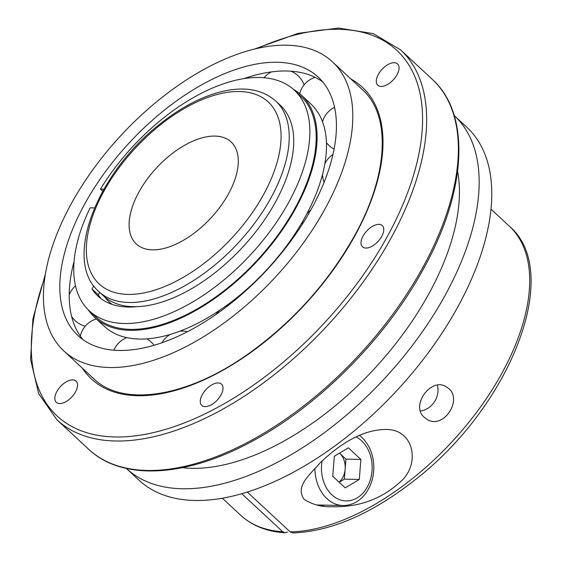 <?xml version="1.0" encoding="UTF-8"?>
<svg xmlns="http://www.w3.org/2000/svg" width="561" height="561" viewBox="0 0 561 561"><rect width="100%" height="100%" fill="white"/><g stroke="black" fill="none" stroke-linecap="round" stroke-linejoin="round"><path stroke-width="0.84" d="M228.46 193.917A69.641 36.977 132.9 0 1 136.302 243.993A69.641 36.977 132.9 0 1 156.61 167.802A69.641 36.977 132.9 0 1 231.104 141.954A69.641 36.977 132.9 0 1 228.46 193.917M102.747 191.217L100.461 189.092A150.6 79.971 132.9 0 1 294.322 90.174A150.6 79.971 132.9 0 1 250.395 254.932A150.6 79.971 132.9 0 1 89.304 310.829A150.6 79.971 132.9 0 1 90.16 207.829L94.55 207.928M294.322 90.174L300.626 96.029A150.6 79.971 132.9 0 1 256.7 260.795A150.6 79.971 132.9 0 1 95.608 316.692L89.304 310.829M103.904 189.169L100.461 189.092M93.722 285.837L91.983 289.006A130.58 69.34 -47.1 0 0 97.902 296.061A130.58 69.34 -47.1 0 0 137.186 306.657A129.998 69.031 -47.1 0 0 275.353 202.269A129.998 69.031 -47.1 0 0 280.297 105.265L275.795 101.078C262.05 89.15 243.656 86.085 220.613 91.878C200.438 97.137 180.102 107.95 159.612 124.297C97.488 172.669 62.376 260.059 98.827 291.552A129.998 69.031 -47.1 0 0 270.851 198.082A129.998 69.031 -47.1 0 0 275.795 101.078M219.379 310.471L224.891 306.671A151.765 80.588 -47.1 0 0 262.829 273.894A151.765 80.588 -47.1 0 0 266.51 270.009L271.265 264.764A151.765 80.588 -47.1 0 0 303.438 220.052L306.615 214.267A151.765 80.588 -47.1 0 0 323.781 169.24L324.833 163.917A151.765 80.588 -47.1 0 0 324.02 126.358L322.764 122.41A151.765 80.588 -47.1 0 0 310.822 103.918L301.411 95.181A151.765 80.588 -47.1 0 0 293.242 89.206M322.624 81.78A176.427 93.68 -47.1 0 0 319.679 79.83L316.074 77.811A176.427 93.68 -47.1 0 0 277.064 71.296L271.826 71.843A176.427 93.68 -47.1 0 0 243.909 78.617M88.259 309.826A151.765 80.588 -47.1 0 0 94.816 317.54A151.765 80.588 -47.1 0 0 295.647 208.419A151.765 80.588 -47.1 0 0 301.411 95.181M94.816 317.54L104.227 326.278A151.765 80.588 -47.1 0 0 127.48 337.778L131.674 338.479A151.765 80.588 -47.1 0 0 170.207 334.44L175.516 332.75A151.765 80.588 -47.1 0 0 219.365 310.478M104.697 296.951A130.58 69.34 -47.1 0 0 109.234 302.021A130.58 69.34 -47.1 0 0 112.025 304.371M99.669 292.344L98.287 294.862A130.58 69.34 -47.1 0 0 101.225 298.803M74.08 261.405A176.427 93.68 -47.1 0 0 69.206 295.289L69.319 300.394A176.427 93.68 -47.1 0 0 80.987 337.07L82.951 339.629M311.495 208.755A176.427 93.68 -47.1 0 0 318.199 77.109A176.427 93.68 -47.1 0 0 129.486 142.592A176.427 93.68 -47.1 0 0 78.028 335.611A176.427 93.68 -47.1 0 0 311.495 208.755M334.321 456.268L332.743 476.282L345.225 487.881L359.285 479.459L360.863 459.438L348.381 447.839L334.321 456.268M126.351 468.435A240.844 127.887 -47.1 0 0 126.414 468.491L139.023 480.209A240.844 127.887 -47.1 0 0 457.734 307.035A240.844 127.887 -47.1 0 0 466.885 127.319L454.277 115.608A240.844 127.887 -47.1 0 0 454.221 115.552M126.414 468.491A240.844 127.887 -47.1 0 0 445.125 295.317A240.844 127.887 -47.1 0 0 454.277 115.608M339.174 482.257L344.363 479.143L359.285 479.459M345.941 459.122L339.707 453.323A17.412 13.338 91.2 0 0 339.517 453.155L339.707 453.323A17.412 13.338 91.2 0 1 345.155 469.129L345.941 459.122L360.863 459.438M98.287 294.862L91.983 289.006M381.718 236.405A14.509 7.707 132.9 0 1 362.518 246.84A14.509 7.707 132.9 0 1 366.747 230.964A14.509 7.707 132.9 0 1 382.265 225.578A14.509 7.707 132.9 0 1 381.718 236.405M397.987 64.41A14.509 7.707 132.9 0 1 392.917 80.244A14.509 7.707 132.9 0 1 377.805 85.202A14.509 7.707 132.9 0 1 382.041 69.326A14.509 7.707 132.9 0 1 397.56 63.94A14.509 7.707 132.9 0 1 397.987 64.41M98.827 291.552L103.329 295.738A129.998 69.031 -47.1 0 0 137.186 306.657M324.924 209.036A197.318 104.781 -47.1 0 0 332.421 61.801A197.318 104.781 -47.1 0 0 121.358 135.04A197.318 104.781 -47.1 0 0 63.807 350.913A197.318 104.781 -47.1 0 0 324.924 209.036M104.991 297.19A130.58 69.34 -47.1 0 0 109.416 302.19M135.117 306.699A123.322 65.483 -47.1 0 0 135.727 306.797M210.67 405.14A14.509 7.707 132.9 0 1 201.771 405.407A14.509 7.707 132.9 0 1 206.006 389.53A14.509 7.707 132.9 0 1 221.525 384.145A14.509 7.707 132.9 0 1 221.23 394.488A14.509 7.707 132.9 0 1 210.67 405.14M339.04 482.13A17.412 13.338 91.2 0 0 345.155 469.129L344.363 479.143M282.716 531.73L285.065 532.789C267.099 531.702 252.31 525.86 240.704 515.264A197.318 104.781 -47.1 0 0 282.716 531.73L241.805 493.722M285.065 532.789L287.477 532.024M424.34 417.377C409.874 405.505 431.921 376.115 446.71 387.167C464.788 397.511 443.4 431.36 426.178 418.815L424.34 417.377M437.264 385.197A18.864 15.911 -57 0 1 420.441 411.003M292.786 532.95L290.177 531.891A197.318 104.781 -47.1 0 0 480.994 406.318A197.318 104.781 -47.1 0 0 509.318 226.153C563.63 272.162 510.419 406.213 415.196 479.753C372.041 513.722 331.235 531.449 292.786 532.95M247.31 492.067L290.177 531.891M321.523 505.875A39.172 30.006 91.2 0 0 324.258 505.117M304.027 499.255C295.051 485.959 309.77 474.943 319.966 463.007C334.721 448.933 358.598 429.887 385.119 429.488C414.369 428.436 420.638 464.298 400.589 481.647C381.768 499.01 358.956 507.368 332.154 506.737C321.726 507.088 312.372 504.62 304.104 499.325L304.027 499.255M55.89 401.865A14.509 7.707 132.9 0 1 60.96 386.031A14.509 7.707 132.9 0 1 76.072 381.073A14.509 7.707 132.9 0 1 71.836 396.95A14.509 7.707 132.9 0 1 56.317 402.335A14.509 7.707 132.9 0 1 55.89 401.865M182.346 467.699A217.051 115.257 -47.1 0 0 428.751 293.992A217.051 115.257 -47.1 0 0 457.594 171.449M263.516 194.66A124.191 65.946 -47.1 0 0 192.093 104.276A124.191 65.946 -47.1 0 0 95.503 279.981A124.191 65.946 -47.1 0 0 263.516 194.66M314.917 468.197A37.72 28.899 91.2 0 0 343.023 505.51L316.572 504.956M322.077 460.981A33.078 25.343 91.2 0 0 337.967 498.995A33.078 25.343 91.2 0 0 369.152 483.126A33.078 25.343 91.2 0 0 361.656 440.841A33.078 25.343 91.2 0 0 356.046 436.928M45.385 274.098L32.91 318.907L30.596 359.447L38.681 393.689L56.906 419.761A252.45 134.051 -47.1 0 0 390.975 238.236A252.45 134.051 -47.1 0 0 400.575 49.866L373.254 33.611L338.528 28.05L298.242 33.33L254.456 49.073M44.88 277.302A249.547 132.515 -47.1 0 0 134.451 435.96A249.547 132.515 -47.1 0 0 387.307 236.525A249.547 132.515 -47.1 0 0 257.618 48.33M82.411 368.198A199.057 105.699 -47.1 0 0 209.576 377.244A199.057 105.699 -47.1 0 0 354.861 235.837A199.057 105.699 -47.1 0 0 351.025 79.087M422.678 267.695A252.45 134.051 -47.1 0 0 432.279 79.318C471.149 114.241 466.801 191.203 423.359 269.056C385.449 338.83 318.024 406.48 251.146 441.816C185.298 477.495 121.975 480.959 88.61 449.214A252.45 134.051 -47.1 0 0 422.678 267.695M322.54 174.401A23.506 23.506 0 0 0 324.076 182.339M332.954 154.436A23.506 23.506 0 0 0 324.854 163.777M219.982 309.917A23.506 23.506 0 0 0 216.048 314.405M228.769 305.03A23.506 23.506 0 0 0 225.431 306.32M266.51 270.009A23.506 23.506 0 0 0 265.802 271.138M272.38 263.908A23.506 23.506 0 0 0 270.619 265.311M304.09 84.914A23.506 23.506 0 0 0 290.963 71.191M271.489 71.885A23.506 23.506 0 0 0 264.042 77.734M359.426 435.364L361.838 437.377C369.496 444.894 373.486 454.733 373.808 466.899C373.822 476.892 371.165 485.651 365.849 493.182C359.748 501.331 352.14 505.44 343.023 505.51M303.038 220.803A23.506 23.506 0 0 0 302.021 224.709M310.731 210.137A23.506 23.506 0 0 0 306.25 214.751M96.31 318.929A23.506 23.506 0 0 0 80.293 336.095M187.493 331.691A23.506 23.506 0 0 0 179.744 331.228M170.109 334.468A23.506 23.506 0 0 0 161.933 342.771M63.807 350.913L93.715 378.696C122.557 407.041 185.993 397.763 246.756 354.959C291.811 323.059 327.694 283.41 354.419 236.006C388.619 174.836 391.333 115.215 362.322 89.585L332.421 61.801M222.373 498.238L240.704 515.264M490.987 209.12L509.318 226.153M56.906 419.761L88.61 449.214M400.575 49.866L432.279 79.318M75.511 285.837A23.506 23.506 0 0 0 69.213 294.876M71.654 316.607A23.506 23.506 0 0 0 85.272 326.193M326.446 142.69A23.506 23.506 0 0 0 334.075 149.114M334.559 107.298A23.506 23.506 0 0 0 322.505 121.695M315.093 77.32A23.506 23.506 0 0 0 299.672 93.652M126.814 337.638A23.506 23.506 0 0 0 113.841 350.204M154.135 345.274A23.506 23.506 0 0 0 146.687 338.879"/></g></svg>
